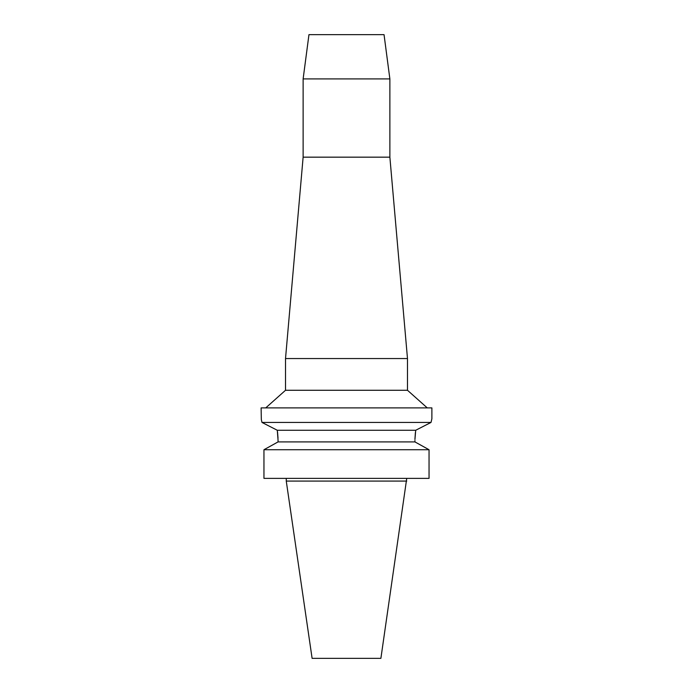 <?xml version="1.0" encoding="UTF-8"?>
<svg xmlns="http://www.w3.org/2000/svg" width="693" height="693" viewBox="0 0 693 693"><rect width="100%" height="100%" fill="white"/><g stroke="black" fill="none" stroke-linecap="round" stroke-linejoin="round"><path stroke-width="1.04" d="M406.739 481.081L286.261 481.081L312.11 658.35L380.89 658.35L406.739 478.369M384.043 34.65L308.957 34.65L303.127 78.915L389.873 78.915L384.043 34.65M303.127 78.915L303.127 157.164L389.873 157.164L389.873 78.915M389.873 157.164L407.484 358.55L285.516 358.55L303.127 157.164M285.516 358.55L285.516 390.272L407.484 390.272L407.484 358.55M261.426 419.975L261.989 422.435C260.845 417.515 260.845 417.515 261.989 422.435L431.011 422.435L431.886 418.737L431.886 407.891L261.114 407.891L261.33 419.586M431.886 418.737L431.011 422.435L415.705 430.266L414.942 439.501M414.942 439.457L414.96 438.86M414.96 438.816L415.393 432.597M262.283 422.583L268.044 425.528M278.066 440.479L277.295 430.266L261.989 422.435M277.521 431.938L278.023 438.21M415.705 430.266L277.295 430.266M276.152 442.957L278.066 441.909L278.066 440.557L278.066 441.909L414.934 441.909L414.934 440.557M278.066 441.909L263.955 449.731L263.955 478.369L263.955 449.731L265.765 448.717M414.934 441.909L429.045 449.731L263.955 449.731M429.045 449.731L429.045 478.369L263.955 478.369M416.848 442.957L427.234 448.717M407.484 390.272L427.26 407.891M285.516 390.272L265.74 407.891M286.261 481.081L286.261 478.369"/></g></svg>
